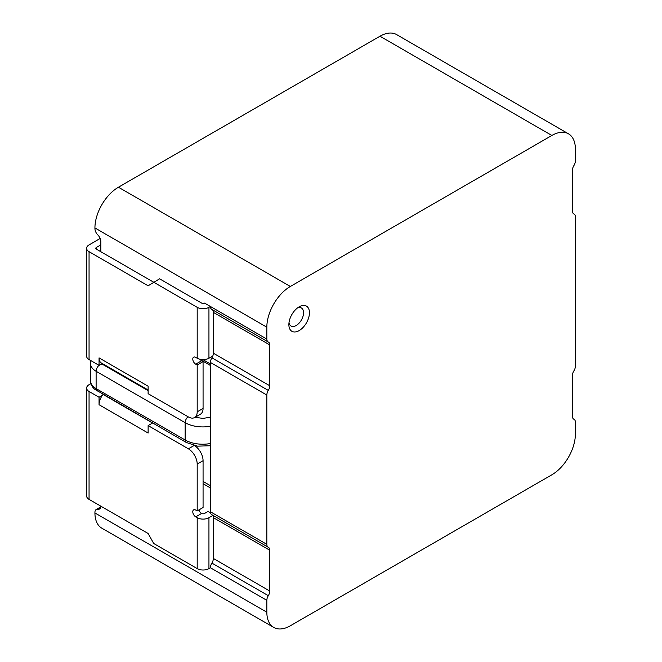 <?xml version="1.0" encoding="UTF-8"?>
<svg xmlns="http://www.w3.org/2000/svg" width="662" height="662" viewBox="0 0 662 662"><rect width="100%" height="100%" fill="white"/><g stroke="black" fill="none" stroke-linecap="round" stroke-linejoin="round"><path stroke-width="0.99" d="M299.158 306.82L299.158 306.82A14.547 8.399 120 0 0 288.872 324.637A14.547 8.399 120 0 0 299.158 330.578A14.547 8.399 120 0 0 309.444 312.762A14.547 8.399 120 0 0 299.158 306.82M288.996 322.725A10.385 5.999 120 0 0 296.22 325.481A10.385 5.999 120 0 0 303.535 313.556A10.385 5.999 120 0 0 297.569 307.888M574.086 419.336A6.231 3.6 -60 0 0 573.904 419.245A6.231 3.6 120 0 1 573.731 419.154A6.231 3.6 120 0 1 572.44 416.299L572.44 375.486A6.231 3.6 120 0 1 573.904 370.844A6.231 3.6 -60 0 0 575.377 366.202L575.377 216.904A6.231 3.6 -60 0 0 574.086 214.058A6.231 3.6 -60 0 0 573.904 213.967A6.231 3.6 120 0 1 573.731 213.867A6.231 3.6 120 0 1 572.44 211.021L572.44 170.208A6.231 3.6 120 0 1 573.904 165.566A6.231 3.6 -60 0 0 575.377 160.924L575.377 149.049A33.249 19.198 120 0 0 568.493 133.823A33.249 19.198 120 0 0 551.868 135.47L290.345 286.464A33.249 19.198 120 0 0 266.836 327.177L266.836 339.06A6.231 3.6 -60 0 0 268.127 341.906A6.231 3.6 -60 0 0 268.309 342.006A6.231 3.6 120 0 1 268.482 342.097A6.231 3.6 120 0 1 269.773 344.943L269.773 385.756A6.231 3.6 120 0 1 268.309 390.398A6.231 3.6 -60 0 0 266.836 395.04L266.836 544.338A6.231 3.6 -60 0 0 268.127 547.193A6.231 3.6 -60 0 0 268.309 547.284A6.231 3.6 120 0 1 268.482 547.375A6.231 3.6 120 0 1 269.773 550.23L269.773 591.042A6.231 3.6 120 0 1 268.309 595.684A6.231 3.6 -60 0 0 266.836 600.326L266.836 612.201A33.249 19.198 120 0 0 273.72 627.419A33.249 19.198 120 0 0 290.345 625.772L551.868 474.786A33.249 19.198 120 0 0 575.377 434.065L575.377 422.19A6.231 3.6 -60 0 0 574.086 419.336L573.491 418.996M100.169 238.486L89.056 244.899A8.308 4.8 0 0 0 86.623 248.291A8.308 4.8 0 0 0 89.056 251.684L148.123 285.785L159.583 278.826L201.604 303.088A2.077 1.2 180 0 0 204.541 303.088L210.417 306.481L208.944 307.333L208.944 358.225A8.308 4.8 180 0 1 197.193 358.225L195.729 357.381A4.154 2.4 -120 0 0 193.643 357.174A4.154 2.4 -120 0 0 193.006 360.5A4.154 2.4 -120 0 0 195.729 364.166L197.193 365.01L197.193 411.838L203.069 408.446A12.47 7.199 60 0 1 200.487 414.155L194.611 417.548A12.47 7.199 -120 0 0 197.193 411.838M568.493 133.823L396.588 34.581A33.249 19.198 120 0 0 379.971 36.228L118.44 187.214A33.249 19.198 120 0 0 94.931 227.935L94.931 228.514A6.231 3.6 -120 0 0 97.877 235.01A6.231 3.6 60 0 1 100.814 241.506L100.814 251.684M212.303 514.962A6.231 3.6 -60 0 1 212.792 515.483L208.944 517.701L208.944 568.6A8.308 4.8 180 0 1 197.193 568.6L197.193 517.701L195.729 516.856A4.154 2.4 -120 0 1 193.006 513.191A4.154 2.4 -120 0 1 193.643 509.864A4.154 2.4 -120 0 1 195.729 510.071L197.193 510.915L203.069 507.522L203.069 460.702L197.193 464.095L197.193 510.915M211.89 514.713A6.231 3.6 -60 0 1 211.708 514.622A6.231 3.6 -60 0 1 210.417 511.767L210.417 362.47A6.231 3.6 -60 0 1 211.89 357.828A6.231 3.6 120 0 0 212.792 356.007A6.231 3.6 120 0 0 213.354 353.185L213.354 312.373A6.231 3.6 120 0 0 212.303 309.675M100.814 506.165L100.814 506.165A6.231 3.6 60 0 1 99.523 509.02A6.231 3.6 60 0 1 97.877 509.268A6.231 3.6 -120 0 0 96.222 509.517A6.231 3.6 -120 0 0 94.931 512.371L94.931 512.951A33.249 19.198 120 0 0 101.824 528.177L273.72 627.419M266.836 600.326L210.417 567.748A6.231 3.6 -60 0 1 211.89 563.105A6.231 3.6 120 0 0 213.354 558.463L213.354 517.659A6.231 3.6 120 0 0 212.792 515.483M210.417 567.748L208.944 568.6M211.89 309.427A6.231 3.6 -60 0 1 211.708 309.336A6.231 3.6 -60 0 1 210.417 306.481L266.836 339.06M212.792 356.007L208.944 358.225M210.533 512.851L208.067 511.428L204.541 513.464A2.077 1.2 180 0 1 201.604 513.464L195.729 516.856M197.193 517.701A8.308 4.8 0 0 0 208.944 517.701M99.052 397.25L102.387 395.322A11.221 6.479 -60 0 0 99.052 404.714L99.052 397.25L89.056 391.482L89.056 499.38L148.123 533.481L153.708 543.494L197.193 568.6M197.193 464.095A12.47 7.199 -120 0 0 188.38 448.819L194.115 445.509M152.566 423.018L148.123 425.583L188.38 448.819M148.123 425.583L148.123 433.047L99.052 404.714M194.562 445.617A12.47 7.199 60 0 1 203.069 460.702M198.923 509.922A4.154 2.4 -120 0 0 201.604 513.464M100.814 244.899L96.404 247.447L96.404 249.144L197.193 307.333A8.308 4.8 0 0 0 208.944 307.333M148.123 390.017L101.369 363.024A11.221 6.479 120 0 1 99.052 357.885L99.052 365.358L89.056 359.59A8.308 4.8 180 0 1 86.623 356.189L86.623 248.291M99.052 357.885L148.123 386.219L148.123 393.683L188.38 416.928A12.47 7.199 -120 0 0 194.611 417.548M199.998 359.292A4.154 2.4 -120 0 0 201.604 360.773L203.069 361.618L203.069 408.446M89.056 499.38A8.308 4.8 180 0 1 86.623 495.987L86.623 388.089A8.308 4.8 0 0 1 89.056 384.696L90.917 383.621M203.069 361.618L197.193 365.01M102.387 395.322A11.221 6.479 -60 0 1 103.057 394.436L152.128 422.77A11.221 6.479 -60 0 0 151.457 423.655M96.404 249.144A2.077 1.2 180 0 1 95.791 248.291A2.077 1.2 180 0 1 96.404 247.447M106.392 365.929L106.392 366.582M99.052 365.358L102.229 363.521M86.623 388.089A8.308 4.8 0 0 0 89.056 391.482M94.931 227.935L266.836 327.177M210.417 365.482L200.255 359.615M203.069 481.431L210.417 485.676M94.931 512.951L266.836 612.201M266.836 395.04L210.417 362.47M266.836 544.338L210.417 511.767M118.44 187.214L290.345 286.464M379.971 36.228L551.868 135.47M268.309 595.684L211.89 563.105M269.773 591.042L213.354 558.463M269.773 550.23L213.354 517.659M268.309 390.398L211.89 357.828M269.773 385.756L213.354 353.185M269.773 344.943L213.354 312.373M210.417 487.927L203.069 483.69M202.92 359.632L210.417 363.959M100.558 507.721L97.877 509.268M97.231 391.068A5.404 3.12 -60 0 1 96.114 388.594A19.115 11.039 0 0 1 90.512 380.791C90.479 383.811 91.819 386.583 94.517 389.132L186.262 442.473A5.404 3.12 -60 0 1 185.145 439.998A24.933 14.398 0 0 0 210.417 443.523M90.512 380.791L90.512 363.488A19.115 11.039 0 0 0 96.114 371.291L96.114 388.594L185.145 439.998L185.145 422.695A24.933 14.398 0 0 0 210.417 426.22M99.01 365.333A5.404 3.12 -60 0 0 96.114 371.291L185.145 422.695A5.404 3.12 -60 0 1 188.049 416.737M100.98 364.241A5.404 3.12 -60 0 1 102.635 364.406L148.123 390.671M103.752 364.398L103.752 365.052M89.056 251.684L89.056 359.59M197.193 358.225L197.193 307.333M201.604 360.773L195.729 364.166M268.127 547.193L211.708 514.622M268.127 341.906L211.708 309.336M574.086 214.058L573.491 213.71M100.765 506.902L96.222 509.517M186.262 442.473L197.566 446.155L210.417 445.733M195.083 417.275L202.787 418.392L210.417 417.292M101.278 363.264L102.635 364.406M90.917 360.658L90.512 363.488"/></g></svg>
